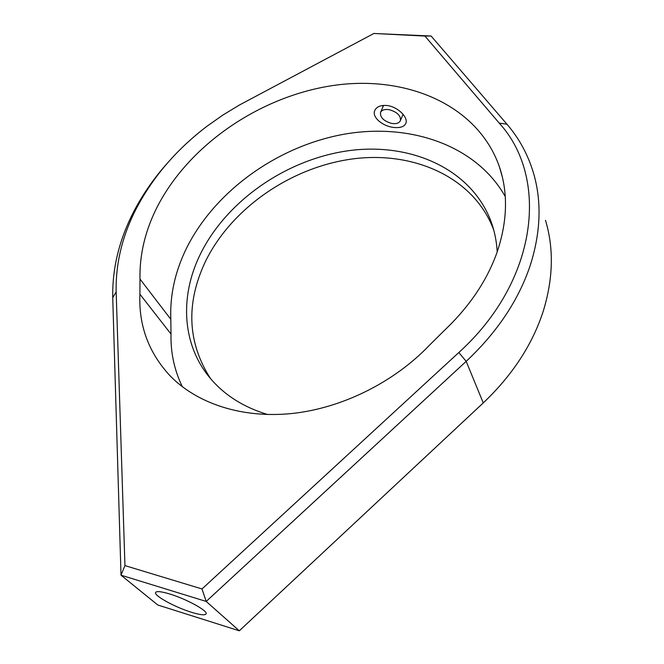 <?xml version="1.0" encoding="UTF-8"?>
<svg xmlns="http://www.w3.org/2000/svg" width="664" height="664" viewBox="0 0 664 664"><rect width="100%" height="100%" fill="white"/><g stroke="black" fill="none" stroke-linecap="round" stroke-linejoin="round"><path stroke-width="1" d="M239.306 630.8L206.197 601.435L121.014 575.19L157.758 604.987L239.306 630.8L483.259 402.923C512.4 375.218 532.387 344.657 543.218 311.25C553.212 278.805 553.967 248.485 545.484 220.29M136.801 207.633C122.45 235.139 115.569 263.218 116.158 291.861L124.948 565.604L201.989 588.951L458.824 352.518C538.487 280.523 549.028 177.379 499.237 123.114L424.918 36.063L373.898 33.474L239.496 104.97L222.897 115.038L207.093 126.177C176.873 149.159 153.45 176.317 136.801 207.633M124.948 565.604L121.014 575.19L112.739 297.721C112.199 268.165 119.321 239.239 134.103 210.945C143.216 193.573 154.629 177.271 168.341 162.041M169.818 594.006C161.144 591.416 156.397 590.935 155.559 592.57C153.973 595.732 175.188 607.303 191.398 612.258C200.262 614.972 205.176 615.495 206.139 613.826C207.923 610.822 186.302 598.953 169.818 594.006M394.648 127.521C383.676 126.874 371.574 117.611 374.753 110.589C376.422 106.912 380.215 105.203 386.141 105.443C397.221 106.082 408.567 117.395 405.845 123.305C404.343 126.558 400.608 127.969 394.648 127.521M210.446 378.488C187.505 342.541 185.737 303.747 205.143 262.106C230.881 208.845 290.052 167.627 351.696 159.053C413.166 150.52 473.722 177.022 493.584 229.586L493.709 229.935M267.675 414.527C244.941 407.638 226.598 396.466 212.638 380.995C181.953 347.139 179.131 297.555 200.121 254.644C226.208 201.092 285.902 159.576 348.019 150.778C409.962 142.03 470.967 168.44 490.928 221.203C494.497 230.848 496.589 241.065 497.211 251.855M373.898 33.474L431.11 36.022L506.947 124.218C518.883 138.054 527.631 153.998 533.192 172.042C541.907 200.835 540.894 232.051 530.138 265.691C518.484 300.344 497.17 332.232 466.186 361.349L206.197 601.435L201.989 588.951M182.376 386.763C174.35 370.263 170.565 352.692 171.005 334.05L139.905 294.21C138.602 325.584 148.719 352.85 170.258 376.007C197.208 403.629 242.152 418.611 292.027 413.498C341.877 408.202 393.935 382.447 429.459 345.222L444.257 330.556C469.498 306.585 487.135 280.399 497.153 252.013C507.487 221.178 508.217 192.709 499.345 166.606C477.549 104.563 405.878 74.783 333.212 85.49C260.28 96.28 189.63 144.362 157.534 206.288C145.308 230.167 139.465 254.428 139.996 279.071L170.814 319.301C169.851 295.272 175.047 271.659 186.393 248.46C214.596 191.547 276.448 146.927 342.483 134.51C408.335 122.284 475.88 144.47 505.254 196.569M171.005 334.05L170.814 319.301M139.905 294.21L139.996 279.071M431.11 36.022L424.918 36.063M389.311 109.718C384.713 109.004 381.783 109.925 380.522 112.482C380.032 117.437 383.709 121.08 391.553 123.396C396.184 124.135 399.139 123.205 400.417 120.607C400.898 115.669 397.197 112.042 389.311 109.718M116.158 291.861L112.739 297.721M483.259 402.923L466.186 361.349L458.824 352.518M506.947 124.218L499.237 123.114M502.241 176.607L499.345 166.606M490.928 221.203L493.584 229.586M383.551 105.418L380.621 112.241M383.07 106.539L382.331 105.543M402.824 114.847L403.438 114.756M403.056 114.283L400.417 120.607"/></g></svg>

